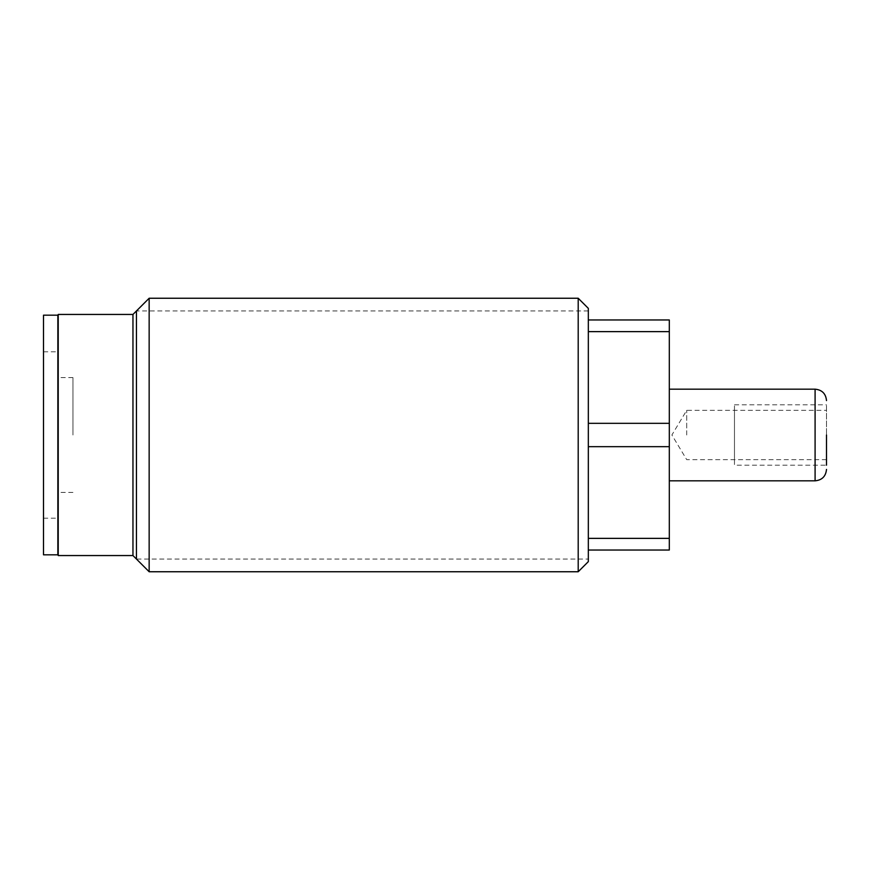 <?xml version="1.0" encoding="UTF-8"?>
<svg xmlns="http://www.w3.org/2000/svg" width="870" height="870" viewBox="0 0 870 870"><rect width="100%" height="100%" fill="white"/><g stroke="black" fill="none" stroke-linecap="round" stroke-linejoin="round"><path stroke-width="0.65" stroke-dasharray="4.35 3.26" d="M588.327 308.361L588.327 319.964L669.313 319.964L669.313 423.331L588.327 423.331L588.327 559.062L588.327 310.938L588.327 561.639M669.313 331.633L588.327 331.633L588.327 423.331M588.327 550.036L669.313 550.036L669.313 423.331M669.313 435L669.313 480.827L669.313 435M669.313 538.367L588.327 538.367M588.327 319.964L588.327 331.633M669.313 446.669L588.327 446.669M578.202 571.753L578.202 298.247M149.151 571.753L149.151 298.247M132.958 314.44L132.958 555.56M58.225 314.44L58.225 555.56M58.225 435L58.225 377.569L58.225 435M72.949 435L72.949 377.569L72.949 435M826.5 435L826.5 465.189L826.5 404.811L826.5 465.189L734.465 465.189L734.465 404.811L734.465 465.189M686.713 435L686.713 410.335L686.713 435M43.5 554.821L43.5 315.179M57.855 554.821L57.855 315.179M588.327 310.938L136.449 310.938L136.449 559.062L588.327 559.062M734.465 435C734.465 466.679 734.465 466.679 734.465 435C734.465 403.321 734.465 403.321 734.465 435M815.092 389.173L815.092 480.827M72.949 377.569L58.225 377.569M72.949 492.431L58.225 492.431M826.5 459.664L686.713 459.664L671.89 435L686.713 410.335L826.5 410.335M43.5 518.194L57.855 518.194M43.5 351.806L57.855 351.806M734.465 404.811L826.5 404.811"/><path stroke-width="1.3" d="M588.327 550.036L669.313 550.036L669.313 446.669L588.327 446.669L588.327 308.361L578.202 298.247L578.202 571.753L588.327 561.639L588.327 446.669M588.327 319.964L669.313 319.964L669.313 446.669M669.313 538.367L588.327 538.367M669.313 423.331L588.327 423.331M669.313 331.633L588.327 331.633M149.151 571.753L132.958 555.56L132.958 314.44L149.151 298.247L149.151 571.753L578.202 571.753M132.958 555.56L58.225 555.56L58.225 314.44L132.958 314.44M826.5 465.189L826.5 435M43.5 435L43.5 554.821L57.855 554.821L57.855 315.179L43.5 315.179L43.5 435M136.449 559.062L136.449 310.938M669.313 480.827L815.092 480.827L815.092 389.173C822.019 389.847 825.826 393.653 826.5 400.581M149.151 298.247L578.202 298.247M815.092 480.827C822.019 480.153 825.826 476.347 826.5 469.419M669.313 389.173L815.092 389.173"/></g></svg>
